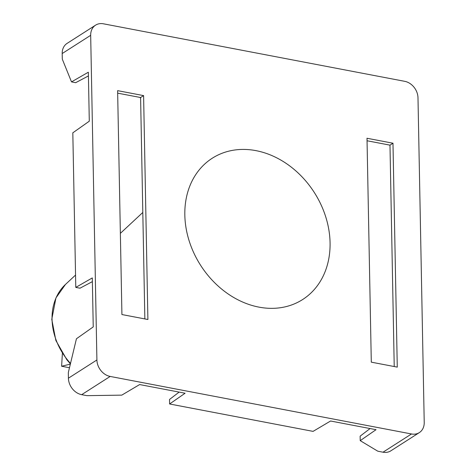 <?xml version="1.0" encoding="UTF-8"?>
<svg xmlns="http://www.w3.org/2000/svg" width="476" height="476" viewBox="0 0 476 476"><rect width="100%" height="100%" fill="white"/><g stroke="black" fill="none" stroke-linecap="round" stroke-linejoin="round"><path stroke-width="0.71" d="M367.05 140.765L389.981 145.144L394.229 366.538M397.276 367.121L392.98 143.222L367.002 138.26L371.298 362.159L397.276 367.121M389.981 145.144L392.98 143.222M121.921 314.547L117.62 90.648L143.597 95.611L147.899 319.509L121.921 314.547M140.61 98.205L139.974 97.407M144.853 318.926L140.599 97.526L117.667 93.153M143.597 95.611L140.599 97.526M88.423 75.928L75.678 82.687L71.501 81.89L62.505 59.661A2.999 1.416 100.8 0 1 62.279 58.399L62.189 53.544L90.678 35.313L96.908 359.963A15 12.073 57.4 0 0 110.17 376.439L411.502 433.969L383.013 452.2L378.509 451.337A2.999 1.077 -1.1 0 1 377.414 450.968L360.219 440.651L360.136 436.153L370.084 428.555M90.678 35.313A15 12.073 -122.6 0 1 95.581 25.157A15 12.073 -122.6 0 1 103.399 23.8L404.731 81.331A15 12.073 57.4 0 1 417.987 97.806L424.223 422.456A15 12.073 -122.6 0 1 419.32 432.613A15 12.073 -122.6 0 1 411.502 433.969M258.95 307.127A83.865 67.503 57.4 0 0 293.924 304.063A83.865 67.503 57.4 0 0 314.309 192.5A83.865 67.503 57.4 0 0 204.472 164.274A83.865 67.503 57.4 0 0 191.096 246.455A83.865 67.503 57.4 0 0 258.95 307.127M92.368 281.631L79.98 288.2L75.785 287.403L92.302 277.919L93.242 326.899L76.434 338.763L68.496 371.827A2.999 1.416 -79.2 0 0 68.33 373.339L68.419 378.194A15 12.073 57.4 0 0 81.676 394.669L86.186 395.526A2.999 1.077 178.9 0 0 87.667 395.645L121.791 395.134L139.641 384.554L185.099 393.235L169.605 403.981L169.515 399.459L179.149 392.099M169.605 403.981L313.077 431.375L330.57 421.01L376.034 429.691L360.219 440.651M71.501 81.89L88.352 72.215L89.292 121.196L72.816 132.822L75.785 287.403M419.32 432.613L390.826 450.843A15 12.073 -122.6 0 1 383.013 452.2M62.189 53.544A15 12.073 -122.6 0 1 67.092 43.387L95.581 25.157M69.478 367.74L61.612 366.24L70.347 364.128M62.38 353.531L61.612 366.24M75.547 275.063L65.456 284.452A57.287 46.107 57.4 0 0 70.519 363.408M110.17 376.439L81.676 394.669M68.419 378.194L96.908 359.963M120.363 233.353L142.806 212.463M65.456 284.452L55.942 297.922L51.777 319.337L55.859 340.453L66.842 359.755L70.406 363.866"/></g></svg>
